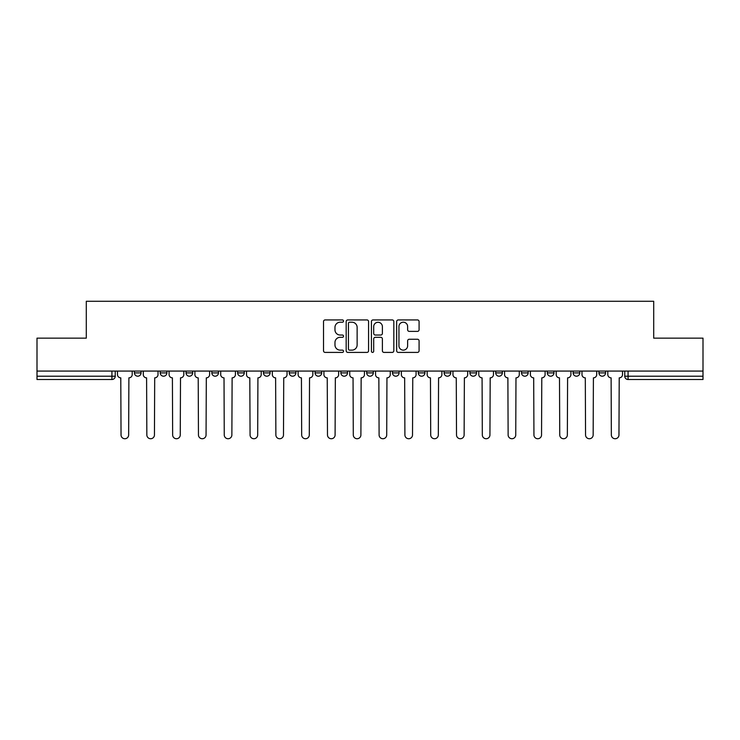 <?xml version="1.0" encoding="UTF-8"?>
<svg xmlns="http://www.w3.org/2000/svg" width="740" height="740" viewBox="0 0 740 740"><rect width="100%" height="100%" fill="white"/><g stroke="black" fill="none" stroke-linecap="round" stroke-linejoin="round"><path stroke-width="1.11" d="M343.536 321.068A1.138 1.138 0 0 0 342.398 319.93L325.147 319.93A1.628 1.628 0 0 0 323.519 321.558L323.519 350.788A1.628 1.628 0 0 0 325.147 352.407L342.398 352.407A1.138 1.138 0 0 0 343.536 351.269A1.138 1.138 0 0 0 342.398 350.131L340.16 350.131A5.199 5.199 0 0 1 334.97 344.942L334.97 342.5A5.199 5.199 0 0 1 340.16 337.311L342.398 337.311A1.138 1.138 0 0 0 343.536 336.173A1.138 1.138 0 0 0 342.398 335.035L340.16 335.035A5.199 5.199 0 0 1 334.97 329.837L334.97 327.404A5.199 5.199 0 0 1 340.16 322.205L342.398 322.205A1.138 1.138 0 0 0 343.536 321.068M418.304 371.073L418.304 372.895L424.917 372.895A3.312 3.312 0 0 1 421.615 376.207A3.312 3.312 0 0 1 418.304 372.895L418.304 371.073M340.881 371.073L340.881 372.895L347.504 372.895A3.312 3.312 0 0 1 344.193 376.207A3.312 3.312 0 0 1 340.881 372.895L340.881 371.073M289.275 371.073L289.275 372.895L295.889 372.895A3.312 3.312 0 0 1 292.578 376.207A3.312 3.312 0 0 1 289.275 372.895L289.275 371.073M263.468 371.073L263.468 372.895L270.082 372.895A3.312 3.312 0 0 1 266.779 376.207A3.312 3.312 0 0 1 263.468 372.895L263.468 371.073M211.853 371.073L211.853 372.895L218.467 372.895A3.312 3.312 0 0 1 215.164 376.207A3.312 3.312 0 0 1 211.853 372.895L211.853 371.073M417.453 331.381A1.628 1.628 0 0 0 419.081 329.753L419.081 321.558A1.628 1.628 0 0 0 417.453 319.93L398.296 319.93A1.628 1.628 0 0 0 396.668 321.558L396.668 350.788A1.628 1.628 0 0 0 398.296 352.407L417.453 352.407A1.628 1.628 0 0 0 419.081 350.788L419.081 340.881A1.628 1.628 0 0 0 417.453 339.253L409.257 339.253A1.628 1.628 0 0 0 407.629 340.881L407.629 345.793A4.348 4.348 0 0 1 403.291 350.131A4.348 4.348 0 0 1 398.943 345.793L398.943 326.553A4.348 4.348 0 0 1 403.291 322.205A4.348 4.348 0 0 1 407.629 326.553L407.629 329.753A1.628 1.628 0 0 0 409.257 331.381L417.453 331.381M37 371.073L37 338.152L86.293 338.152L86.293 301.263L653.707 301.263L653.707 338.152L703 338.152L703 371.073L37 371.073L37 376.207L115.246 376.207L115.246 371.073L115.246 376.207A3.312 3.312 0 0 1 111.934 379.509L37 379.509L37 376.207M368.575 321.558A1.628 1.628 0 0 0 366.957 319.93L347.791 319.93A1.628 1.628 0 0 0 346.172 321.558L346.172 350.788A1.628 1.628 0 0 0 347.791 352.407L366.957 352.407A1.628 1.628 0 0 0 368.575 350.788L368.575 321.558M373.043 319.93L392.209 319.93A1.628 1.628 0 0 1 393.828 321.558L393.828 350.788A1.628 1.628 0 0 1 392.209 352.407L384.005 352.407A1.628 1.628 0 0 1 382.386 350.788L382.386 338.929A1.628 1.628 0 0 0 380.758 337.311L375.319 337.311A1.628 1.628 0 0 0 373.691 338.929L373.691 351.269A1.138 1.138 0 0 1 372.553 352.407A1.138 1.138 0 0 1 371.425 351.269L371.425 321.558A1.628 1.628 0 0 1 373.043 319.93M624.754 371.073L624.754 376.207L703 376.207L703 379.509L628.066 379.509A3.312 3.312 0 0 1 624.754 376.207M703 371.073L703 376.207M605.561 372.895L605.561 371.073L605.561 372.895A3.312 3.312 0 0 1 602.258 376.207A3.312 3.312 0 0 1 598.947 372.895L605.561 372.895A3.312 3.312 0 0 1 602.258 376.207M598.947 371.073L598.947 372.895M579.762 371.073L579.762 372.895A3.312 3.312 0 0 1 576.451 376.207A3.312 3.312 0 0 1 573.139 372.895L579.762 372.895A3.312 3.312 0 0 1 576.451 376.207M573.139 371.073L573.139 372.895M553.955 371.073L553.955 372.895A3.312 3.312 0 0 1 550.643 376.207A3.312 3.312 0 0 1 547.332 372.895L553.955 372.895M547.332 371.073L547.332 372.895M528.147 371.073L528.147 372.895A3.312 3.312 0 0 1 524.836 376.207A3.312 3.312 0 0 1 521.534 372.895L528.147 372.895M521.534 371.073L521.534 372.895M502.34 371.073L502.34 372.895A3.312 3.312 0 0 1 499.028 376.207A3.312 3.312 0 0 1 495.726 372.895L502.34 372.895M495.726 371.073L495.726 372.895M476.532 371.073L476.532 372.895A3.312 3.312 0 0 1 473.221 376.207A3.312 3.312 0 0 1 469.918 372.895A3.312 3.312 0 0 0 473.221 376.207M469.918 371.073L469.918 372.895L476.532 372.895M450.725 371.073L450.725 372.895A3.312 3.312 0 0 1 447.423 376.207A3.312 3.312 0 0 1 444.111 372.895A3.312 3.312 0 0 0 447.423 376.207M444.111 371.073L444.111 372.895L450.725 372.895M424.917 371.073L424.917 372.895A3.312 3.312 0 0 1 421.615 376.207M399.119 371.073L399.119 372.895A3.312 3.312 0 0 1 395.808 376.207A3.312 3.312 0 0 1 392.496 372.895L399.119 372.895M392.496 371.073L392.496 372.895M373.312 371.073L373.312 372.895A3.312 3.312 0 0 1 370 376.207A3.312 3.312 0 0 1 366.689 372.895L373.312 372.895L373.312 371.073M366.689 371.073L366.689 372.895M347.504 371.073L347.504 372.895M321.697 371.073L321.697 372.895A3.312 3.312 0 0 1 318.385 376.207A3.312 3.312 0 0 1 315.083 372.895L321.697 372.895L321.697 371.073M315.083 371.073L315.083 372.895M295.889 371.073L295.889 372.895L295.889 371.073M270.082 372.895L270.082 371.073L270.082 372.895A3.312 3.312 0 0 1 266.779 376.207M244.274 371.073L244.274 372.895A3.312 3.312 0 0 1 240.972 376.207A3.312 3.312 0 0 1 237.66 372.895A3.312 3.312 0 0 0 240.972 376.207A3.312 3.312 0 0 0 244.274 372.895L244.274 371.073M237.66 371.073L237.66 372.895L244.274 372.895M218.467 371.073L218.467 372.895M192.668 371.073L192.668 372.895A3.312 3.312 0 0 1 189.357 376.207A3.312 3.312 0 0 1 186.045 372.895A3.312 3.312 0 0 0 189.357 376.207A3.312 3.312 0 0 0 192.668 372.895L186.045 372.895L186.045 371.073M160.238 371.073L160.238 372.895L166.861 372.895L166.861 371.073L166.861 372.895A3.312 3.312 0 0 1 163.549 376.207A3.312 3.312 0 0 1 160.238 372.895A3.312 3.312 0 0 0 163.549 376.207M134.44 371.073L134.44 372.895L141.053 372.895L141.053 371.073L141.053 372.895A3.312 3.312 0 0 1 137.742 376.207A3.312 3.312 0 0 1 134.44 372.895A3.312 3.312 0 0 0 137.742 376.207M349.585 322.205A1.138 1.138 0 0 0 348.447 323.343L348.447 349.003A1.138 1.138 0 0 0 349.585 350.131L351.935 350.131A5.199 5.199 0 0 0 357.133 344.942L357.133 327.404A5.199 5.199 0 0 0 351.935 322.205L349.585 322.205M382.386 326.627A4.348 4.348 0 0 0 378.038 322.289A4.348 4.348 0 0 0 373.691 326.627L373.691 333.407A1.628 1.628 0 0 0 375.319 335.035L380.758 335.035A1.628 1.628 0 0 0 382.386 333.407L382.386 326.627M117.475 374.551L117.475 371.073L117.475 374.551A3.312 3.312 48.4 0 0 120.787 377.853L121.036 434.926A3.802 3.802 48.4 0 0 124.838 438.737A3.802 3.802 48.4 0 0 128.649 434.926L128.889 377.853A3.312 3.312 48.4 0 0 132.201 374.551L132.201 371.073M120.787 377.853L121.036 434.926M128.649 434.926L128.889 377.853M143.282 374.551L143.282 371.073L143.282 374.551A3.312 3.312 48.4 0 0 146.594 377.853L146.844 434.926A3.802 3.802 48.4 0 0 150.646 438.737A3.802 3.802 48.4 0 0 154.447 434.926L154.697 377.853A3.312 3.312 48.4 0 0 158.008 374.551L158.008 371.073M169.09 374.551L169.09 371.073L169.09 374.551A3.312 3.312 48.4 0 0 172.401 377.853L172.651 434.926A3.802 3.802 48.4 0 0 176.453 438.737A3.802 3.802 48.4 0 0 180.255 434.926L180.505 377.853A3.312 3.312 48.4 0 0 183.816 374.551L183.816 371.073M146.594 377.853L146.844 434.926M154.447 434.926L154.697 377.853M172.401 377.853L172.651 434.926M180.255 434.926L180.505 377.853M194.898 374.551L194.898 371.073L194.898 374.551A3.312 3.312 48.4 0 0 198.209 377.853L198.459 434.926A3.802 3.802 48.4 0 0 202.261 438.737A3.802 3.802 48.4 0 0 206.062 434.926L206.312 377.853A3.312 3.312 48.4 0 0 209.624 374.551L209.624 371.073M220.705 374.551L220.705 371.073L220.705 374.551A3.312 3.312 48.4 0 0 224.017 377.853L224.257 434.926A3.802 3.802 48.4 0 0 228.068 438.737A3.802 3.802 48.4 0 0 231.87 434.926L232.12 377.853A3.312 3.312 48.4 0 0 235.431 374.551L235.431 371.073M246.513 374.551L246.513 371.073L246.513 374.551A3.312 3.312 48.4 0 0 249.815 377.853L250.064 434.926A3.802 3.802 48.4 0 0 253.875 438.737A3.802 3.802 48.4 0 0 257.677 434.926L257.927 377.853A3.312 3.312 48.4 0 0 261.229 374.551L261.229 371.073M198.209 377.853L198.459 434.926M206.062 434.926L206.312 377.853M224.017 377.853L224.257 434.926M231.87 434.926L232.12 377.853M249.815 377.853L250.064 434.926M257.677 434.926L257.927 377.853M272.32 374.551L272.32 371.073L272.32 374.551A3.312 3.312 48.4 0 0 275.622 377.853L275.872 434.926A3.802 3.802 48.4 0 0 279.674 438.737A3.802 3.802 48.4 0 0 283.485 434.926L283.735 377.853A3.312 3.312 48.4 0 0 287.037 374.551L287.037 371.073M275.622 377.853L275.872 434.926M283.485 434.926L283.735 377.853M298.127 374.551L298.127 371.073L298.127 374.551A3.312 3.312 48.4 0 0 301.43 377.853L301.68 434.926A3.802 3.802 48.4 0 0 305.481 438.737A3.802 3.802 48.4 0 0 309.292 434.926L309.533 377.853A3.312 3.312 48.4 0 0 312.844 374.551L312.844 371.073M301.43 377.853L301.68 434.926M309.292 434.926L309.533 377.853M323.926 374.551L323.926 371.073L323.926 374.551A3.312 3.312 48.4 0 0 327.237 377.853L327.487 434.926A3.802 3.802 48.4 0 0 331.289 438.737A3.802 3.802 48.4 0 0 335.1 434.926L335.34 377.853A3.312 3.312 48.4 0 0 338.652 374.551L338.652 371.073M327.237 377.853L327.487 434.926M335.1 434.926L335.34 377.853M349.733 374.551L349.733 371.073L349.733 374.551A3.312 3.312 48.4 0 0 353.045 377.853L353.295 434.926A3.802 3.802 48.4 0 0 357.096 438.737A3.802 3.802 48.4 0 0 360.898 434.926L361.148 377.853A3.312 3.312 48.4 0 0 364.459 374.551L364.459 371.073M353.045 377.853L353.295 434.926M360.898 434.926L361.148 377.853M375.541 374.551L375.541 371.073L375.541 374.551A3.312 3.312 48.4 0 0 378.852 377.853L379.102 434.926A3.802 3.802 48.4 0 0 382.904 438.737A3.802 3.802 48.4 0 0 386.706 434.926L386.955 377.853A3.312 3.312 48.4 0 0 390.267 374.551L390.267 371.073M378.852 377.853L379.102 434.926M386.706 434.926L386.955 377.853M401.348 374.551L401.348 371.073L401.348 374.551A3.312 3.312 48.4 0 0 404.66 377.853L404.9 434.926A3.802 3.802 48.4 0 0 408.711 438.737A3.802 3.802 48.4 0 0 412.513 434.926L412.763 377.853A3.312 3.312 48.4 0 0 416.074 374.551L416.074 371.073M404.66 377.853L404.9 434.926M412.513 434.926L412.763 377.853M427.156 374.551L427.156 371.073L427.156 374.551A3.312 3.312 48.4 0 0 430.467 377.853L430.708 434.926A3.802 3.802 48.4 0 0 434.519 438.737A3.802 3.802 48.4 0 0 438.321 434.926L438.57 377.853A3.312 3.312 48.4 0 0 441.873 374.551L441.873 371.073M430.467 377.853L430.708 434.926M438.321 434.926L438.57 377.853M452.963 374.551L452.963 371.073L452.963 374.551A3.312 3.312 48.4 0 0 456.266 377.853L456.515 434.926A3.802 3.802 48.4 0 0 460.326 438.737A3.802 3.802 48.4 0 0 464.128 434.926L464.378 377.853A3.312 3.312 48.4 0 0 467.68 374.551L467.68 371.073M456.266 377.853L456.515 434.926M464.128 434.926L464.378 377.853M478.771 374.551L478.771 371.073L478.771 374.551A3.312 3.312 48.4 0 0 482.073 377.853L482.323 434.926A3.802 3.802 48.4 0 0 486.125 438.737A3.802 3.802 48.4 0 0 489.935 434.926L490.185 377.853A3.312 3.312 48.4 0 0 493.488 374.551L493.488 371.073M482.073 377.853L482.323 434.926M489.935 434.926L490.185 377.853M504.569 374.551L504.569 371.073L504.569 374.551A3.312 3.312 48.4 0 0 507.88 377.853L508.13 434.926A3.802 3.802 48.4 0 0 511.932 438.737A3.802 3.802 48.4 0 0 515.743 434.926L515.984 377.853A3.312 3.312 48.4 0 0 519.295 374.551L519.295 371.073M507.88 377.853L508.13 434.926M515.743 434.926L515.984 377.853M530.376 374.551L530.376 371.073L530.376 374.551A3.312 3.312 48.4 0 0 533.688 377.853L533.938 434.926A3.802 3.802 48.4 0 0 537.74 438.737A3.802 3.802 48.4 0 0 541.541 434.926L541.791 377.853A3.312 3.312 48.4 0 0 545.102 374.551L545.102 371.073M533.688 377.853L533.938 434.926M541.541 434.926L541.791 377.853M556.184 374.551L556.184 371.073L556.184 374.551A3.312 3.312 48.4 0 0 559.495 377.853L559.745 434.926A3.802 3.802 48.4 0 0 563.547 438.737A3.802 3.802 48.4 0 0 567.349 434.926L567.599 377.853A3.312 3.312 48.4 0 0 570.91 374.551L570.91 371.073M559.495 377.853L559.745 434.926M567.349 434.926L567.599 377.853M581.991 374.551L581.991 371.073L581.991 374.551A3.312 3.312 48.4 0 0 585.303 377.853L585.553 434.926A3.802 3.802 48.4 0 0 589.355 438.737A3.802 3.802 48.4 0 0 593.156 434.926L593.406 377.853A3.312 3.312 48.4 0 0 596.718 374.551L596.718 371.073M585.303 377.853L585.553 434.926M593.156 434.926L593.406 377.853M607.799 374.551L607.799 371.073L607.799 374.551A3.312 3.312 48.4 0 0 611.111 377.853L611.351 434.926A3.802 3.802 48.4 0 0 615.162 438.737A3.802 3.802 48.4 0 0 618.964 434.926L619.213 377.853A3.312 3.312 48.4 0 0 622.525 374.551L622.525 371.073M611.111 377.853L611.351 434.926M618.964 434.926L619.213 377.853M111.934 371.073L111.934 379.509M628.066 371.073L628.066 379.509"/></g></svg>
